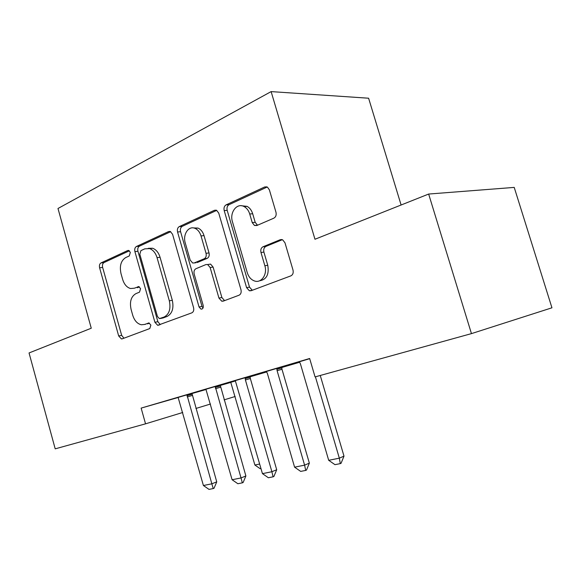 <?xml version="1.0" encoding="UTF-8"?>
<svg xmlns="http://www.w3.org/2000/svg" width="581" height="581" viewBox="0 0 581 581"><rect width="100%" height="100%" fill="white"/><g stroke="black" fill="none" stroke-linecap="round" stroke-linejoin="round"><path stroke-width="0.87" d="M130.326 252.394L128.728 250.447L127.74 250.513L101 262.924C99.583 263.839 99.126 265.473 99.612 267.819L118.684 335.963L121.407 338.934L122.264 338.832L149.782 328.555L150.871 325.106L148.947 322.992L144.589 324.445L141.401 324.772C137.348 323.857 134.458 320.676 132.722 315.236L131.095 309.441C129.469 301.757 131.074 296.492 135.896 293.645L139.498 292.149L140.573 288.648L138.815 286.615L134.364 288.205L130.558 288.532C126.847 287.457 124.211 284.407 122.635 279.367L121.008 273.6C119.388 265.938 120.964 260.6 125.721 257.572L129.28 255.945L130.326 252.394M273.847 218.173C275.844 217.011 276.556 215.028 275.975 212.239L269.366 189.827L267.456 187.162L264.667 186.973L226.103 204.868C224.266 206.015 223.634 207.918 224.193 210.583L246.584 287.624L249.365 290.776L251.079 290.725L290.827 275.881C292.868 274.82 293.594 272.888 293.013 270.085L284.966 242.771L282.642 239.822L280.187 239.728L263.033 246.758C261.087 247.847 260.404 249.765 260.978 252.495L264.856 265.742C267.667 274.385 261.276 283.557 254.449 280.95C251.014 279.672 248.617 276.905 247.252 272.634L232.436 221.702C229.386 212.479 236.975 202.457 244.114 206.582C246.765 208.034 248.632 210.511 249.721 214.004L252.234 222.603L254.456 225.457L256.817 225.53L273.847 218.173M145.548 423.832L55.202 448.844L29.05 352.957L91.261 328.221L57.984 208.492L271.124 91.602L314.967 239.256L428.655 194.047L471.452 333.617L315.062 376.909L309.651 358.499L141.139 408.102L145.548 423.832L182.732 412.488M172.572 234.296L170.327 231.499L168.592 231.558L136.433 246.482C134.901 247.462 134.393 249.169 134.908 251.609L154.902 322.273L157.683 325.316L191.832 312.847C193.524 311.946 194.105 310.218 193.567 307.661L172.572 234.296M179.268 226.605L214.411 210.293L216.597 210.322L218.732 213.089L240.977 289.752C241.529 292.417 240.883 294.247 239.031 295.221L223.227 301.125L221.76 301.205L218.943 298.075L210.133 267.5L207.613 264.522L205.914 264.573L195.942 268.712C194.236 269.707 193.647 271.48 194.185 274.05L203.183 305.403C203.553 307.85 202.834 309.099 201.019 309.136L199.043 306.964L177.561 232.008C177.031 229.459 177.597 227.658 179.268 226.605L182.281 226.321L216.72 210.38M401.101 204.999L368.608 98.218L271.124 91.602M281.72 366.967L266.41 371.455M220.199 385.058L205.928 389.248M266.592 371.782L253.483 375.638L266.621 371.825M141.139 408.102L178.171 397.491M191.948 393.548L206.066 389.502M220.221 385.45L230.824 382.407M250.106 376.8L266.679 371.934M281.749 367.512L299.68 362.246M235.487 380.925L230.788 382.342M191.941 393.373L178.135 397.419M299.585 362.094L282.206 367.199L299.614 362.13M250.084 376.27L235.305 380.606M309.702 358.673L299.397 361.76M471.452 333.617L551.95 307.799L514.221 187.402L428.655 194.047M195.884 408.472L210.496 404.02M224.084 399.873L235.182 396.489M139.404 286.883L137.37 287.74M145.519 324.263L144.589 324.445M149.44 323.152L147.567 323.857M129.381 250.818L104.035 262.554C102.612 263.469 102.154 265.096 102.641 267.434L121.669 335.353L123.935 338.207M170.712 231.681L139.462 246.148C137.929 247.121 137.421 248.828 137.937 251.261L157.879 321.692L160.291 324.626M140.9 250.629L139.818 254.224L157.451 316.485L159.383 318.606L164.111 317.03C169.253 314.227 170.988 308.823 169.325 300.813L157.044 257.637C155.563 252.902 153.086 249.888 149.6 248.603L144.771 248.857L140.9 250.629M162.644 318.054L160.145 318.533M148.293 248.312L152.629 248.254C156.1 249.54 158.584 252.539 160.058 257.26L172.31 300.29C173.966 308.271 172.223 313.66 167.088 316.456L163.123 317.96M208.223 264.435L210.591 264.101L213.104 267.071L221.891 297.537L224.578 300.624M182.281 226.321C180.611 227.374 180.045 229.168 180.582 231.71L202.006 306.405L203.001 308.061M201.026 235.93C199.849 232.146 197.838 229.618 194.991 228.355C188.585 225.413 182.572 234.586 185.259 242.945L190.176 260.07L192.652 263.004L194.286 262.939L204.236 258.748C205.986 257.732 206.582 255.916 206.037 253.309L201.026 235.93L204.025 235.61C202.849 231.841 200.837 229.328 197.998 228.072L193.444 227.934M196.08 262.699L194.286 262.939M204.025 235.61L209.022 252.931C209.567 255.531 208.964 257.339 207.214 258.349L197.271 262.532M241.602 205.768L247.085 206.357C249.728 207.802 251.595 210.271 252.684 213.757L255.19 222.32L257.528 225.217M259.453 280.826C266.505 279.686 269.272 274.508 267.768 265.299L264.856 265.742M282.322 239.692L265.96 246.38C264.021 247.477 263.331 249.38 263.905 252.103L267.768 265.299M267.195 187.017L229.088 204.657C227.258 205.797 226.619 207.693 227.186 210.344L249.51 287.116L252.321 290.26M260.978 468.518L260.143 468.685L254.885 465.032L259.685 464.023M230.766 382.313L254.885 465.032M186.937 394.789L211.847 483.813L216.742 481.86L214.048 488.236L213.234 488.57L209.007 489.398L203.408 485.513L178.113 397.389M191.941 393.337L216.742 481.86M203.408 485.513L211.847 483.813L213.234 488.57M215.224 386.467L241.028 477.945L245.879 475.97L243.134 482.52L242.328 482.855L237.861 483.733L232.102 479.739L205.906 389.212M220.199 385.021L245.879 475.97M232.102 479.739L241.028 477.945L242.328 482.855M245.146 377.665L245.407 379.938L271.893 471.736L276.701 469.738L273.898 476.478L273.099 476.819L268.371 477.742L262.445 473.631L235.283 380.57M250.077 376.227L250.346 378.507L276.701 469.738M262.445 473.631L271.893 471.736L273.099 476.819M276.832 368.347L277.101 370.678L304.604 465.149L309.353 463.137L306.492 470.073L305.7 470.414L300.689 471.402L294.589 467.168L267.398 373.51L266.388 371.419M281.72 366.916L281.988 369.269L309.353 463.137M294.589 467.168L304.604 465.149L305.7 470.414M315.418 376.815L339.333 458.169L343.996 456.136L341.076 463.275L340.299 463.623L334.976 464.669L328.693 460.305L300.428 363.866L299.368 361.716M320.254 375.471L343.996 456.136M328.693 460.305L339.333 458.169L340.299 463.623M128.604 250.418L127.74 250.513M148.685 322.971L148.228 323.058M138.619 286.586L137.958 286.687M121.669 335.353L118.684 335.963M102.641 267.434L99.612 267.819M104.035 262.554L101 262.924M157.879 321.692L154.902 322.273M137.937 251.261L134.908 251.609M139.462 246.148L136.433 246.482M170.044 231.42L168.592 231.558M167.088 316.456L164.111 317.03M172.31 300.29L169.325 300.813M160.058 257.26L157.044 257.637M216.168 210.155L214.411 210.293M221.891 297.537L218.943 298.075M213.104 267.071L210.133 267.5M202.006 306.405L199.043 306.964M180.582 231.71L177.561 232.008M207.214 258.349L204.236 258.748M209.022 252.931L206.037 253.309M255.19 222.32L252.234 222.603M252.684 213.757L249.721 214.004M263.905 252.103L260.978 252.495M265.96 246.38L263.033 246.758M281.727 239.539L280.187 239.728M249.51 287.116L246.584 287.624M227.186 210.344L224.193 210.583M229.088 204.657L226.103 204.868M266.817 186.857L264.667 186.973M187.198 396.932L192.195 395.487M186.988 395.705L191.991 394.267M215.486 388.674L220.46 387.237M215.275 387.411L220.25 385.98M245.407 379.938L250.346 378.507M245.189 378.638L250.128 377.222M277.101 370.678L281.988 369.269M276.883 369.342L281.763 367.94M122.714 338.658L121.407 338.934M159.339 324.982L157.683 325.316M152.629 248.254L149.6 248.603M224.273 300.733L221.76 301.205M210.591 264.101L207.613 264.522M202.29 308.896L201.019 309.136M197.998 228.072L194.991 228.355M257.405 225.167L254.456 225.457M247.085 206.357L244.114 206.582M252.285 290.253L249.365 290.776"/></g></svg>
